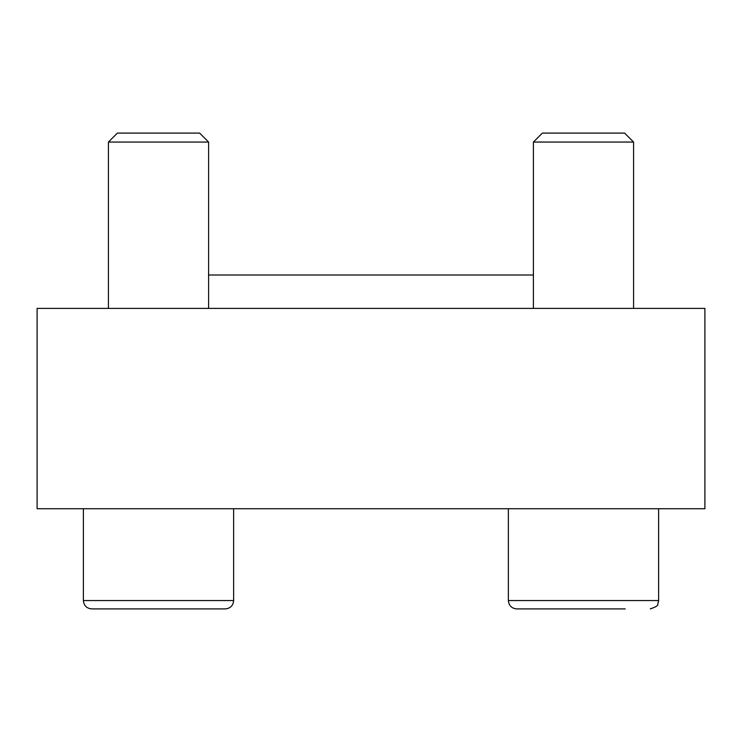 <?xml version="1.0" encoding="UTF-8"?>
<svg xmlns="http://www.w3.org/2000/svg" width="742" height="742" viewBox="0 0 742 742"><rect width="100%" height="100%" fill="white"/><g stroke="black" fill="none" stroke-linecap="round" stroke-linejoin="round"><path stroke-width="1.11" d="M704.9 508.734L37.1 508.734L37.1 308.394L704.9 308.394L704.9 508.734M208.595 275.004L533.405 275.004M542.365 133.096L624.616 133.096L633.575 142.056L533.405 142.056L542.365 133.096M533.405 308.394L533.405 142.056M583.49 608.904L516.71 608.904C511.646 608.412 508.864 605.63 508.363 600.556C508.864 605.63 511.646 608.412 516.71 608.904L625.228 608.904M658.618 508.734L658.618 600.556L657.764 604.229C658.312 605.472 655.817 607.03 650.27 608.904C655.817 607.03 658.312 605.472 657.764 604.229L658.618 600.556L508.363 600.556L508.363 508.734M117.384 133.096L199.635 133.096L208.595 142.056L108.425 142.056L117.384 133.096M108.425 308.394L108.425 142.056M233.637 508.734L233.637 600.556C233.136 605.63 230.354 608.412 225.29 608.904C230.354 608.412 233.136 605.63 233.637 600.556L83.382 600.556C83.874 605.63 86.656 608.412 91.73 608.904L225.29 608.904L91.73 608.904C86.656 608.412 83.874 605.63 83.382 600.556L83.382 508.734M633.575 308.394L633.575 142.056M208.595 308.394L208.595 142.056"/></g></svg>

